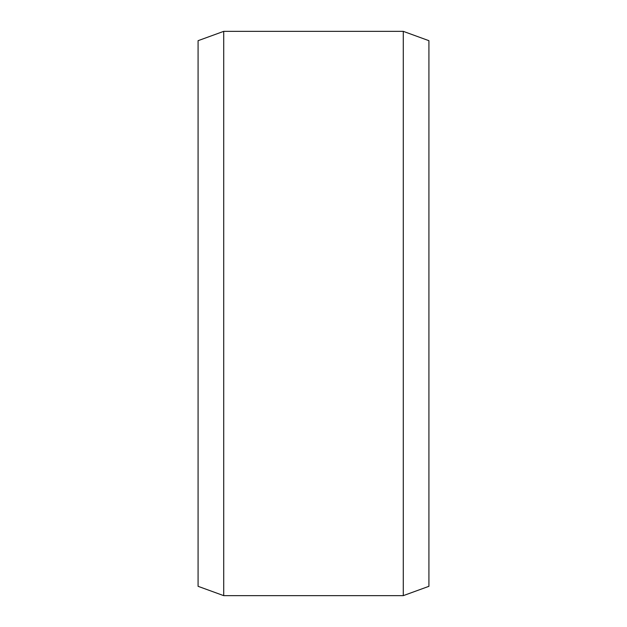 <?xml version="1.0" encoding="UTF-8"?>
<svg xmlns="http://www.w3.org/2000/svg" width="627" height="627" viewBox="0 0 627 627"><rect width="100%" height="100%" fill="white"/><g stroke="black" fill="none" stroke-linecap="round" stroke-linejoin="round"><path stroke-width="0.94" d="M223.721 31.35L198.077 40.684L198.077 586.316L223.721 595.65L223.721 31.35L403.279 31.35L428.923 40.684L428.923 586.316L403.279 595.65L223.721 595.65M403.279 595.65L403.279 31.35"/></g></svg>
